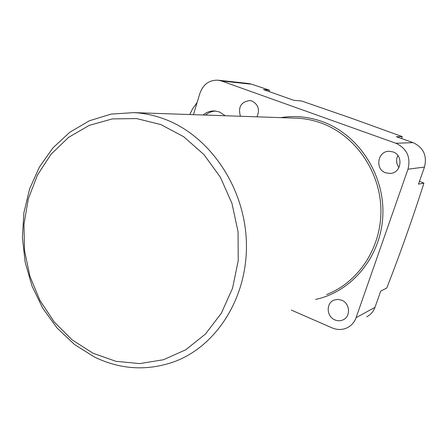 <?xml version="1.0" encoding="UTF-8"?>
<svg xmlns="http://www.w3.org/2000/svg" width="448" height="448" viewBox="0 0 448 448"><rect width="100%" height="100%" fill="white"/><g stroke="black" fill="none" stroke-linecap="round" stroke-linejoin="round"><path stroke-width="0.67" d="M160.793 124.555L136.59 118.574L112.358 118.899L89.331 125.328L68.6 137.346L51.072 154.213L37.481 175.022L28.342 198.744L23.974 224.274L24.511 250.494L29.915 276.248L39.95 300.434L54.219 321.966L72.15 339.864L93.005 353.226L115.886 361.318L139.754 363.591L163.453 359.744L185.758 349.782L205.447 334.034L221.368 313.186L232.54 288.271L238.235 260.624L238.062 231.801L231.986 203.459L220.371 177.218L203.935 154.566L183.68 136.718L160.793 124.555M94.399 357.006L74.525 344.518L57.131 328.065L42.806 308.336L32.026 286.093L25.15 262.17L22.4 237.423L23.884 212.744L29.585 189.017L39.351 167.138L52.886 147.952L69.765 132.261L89.404 120.775L111.098 114.094L133.986 112.633C144.452 113.204 154.795 115.416 164.998 119.28C209.642 136.018 244.434 186.883 246.355 241.298C248.422 295.725 217.655 345.313 175.011 361.424C147.678 371.241 120.803 369.768 94.399 357.006M256.962 116.833C259.991 109.771 258.339 104.513 252.006 101.046L249.732 100.548C241.007 101.875 237.905 107.111 240.43 116.267M385.717 172.838L390.415 173.443C401.542 172.928 403.665 155.17 392.946 151.9L389.021 151.273C377.496 151.105 374.735 169.378 385.717 172.838M334.914 319.906C337.708 321.059 340.424 321.042 343.073 319.855C350.952 316.613 350.039 303.307 341.718 300.21L337.859 299.382L334.079 300.093C325.842 303.016 326.43 316.669 334.914 319.906M225.316 115.752L219.313 111.922L214.715 110.958C210.403 110.768 206.539 112.118 203.123 114.996M221.57 81.004L251.714 84.235L248.231 83.457L218.176 80.209L221.57 81.004L395.926 143.282C406.874 148.506 410.894 157.153 407.988 169.21L356.065 317.694C354.407 322.224 351.506 325.556 347.362 327.695C342.44 330.008 337.366 330.081 332.147 327.914L291.362 310.094M251.714 84.235L269.422 90.154L269.086 91.56M269.422 90.154L263.48 89.572L293.826 100.335L301.392 100.929L352.1 118.468L402.214 136.601L396.362 136.696L413.073 142.626L395.926 143.282M193.452 114.666L199.937 93.218C203.286 84.196 209.367 79.862 218.176 80.209M366.694 316.814C370.642 314.776 373.408 311.618 374.993 307.328L356.065 317.694M407.988 169.21L424.497 167.059L418.466 184.15L423.92 183.12C412.692 218.333 400.316 253.305 386.781 288.025L380.722 291.094L374.993 307.328M424.497 167.059C427.269 155.691 423.455 147.549 413.073 142.626M397.869 155.518C395.825 159.734 396.2 163.71 399.006 167.44M215.673 111.042C211.904 111.205 208.533 112.554 205.554 115.074M402.214 136.601L401.654 138.578M396.558 160.95L396.99 163.666M419.462 181.322L423.92 183.12M189.734 114.537L192.584 108.847L197.165 102.385M326.609 294.543C358.988 282.117 382.049 246.641 380.884 208.499C379.809 170.363 354.48 134.876 320.964 122.965C313.298 120.221 305.486 118.642 297.534 118.216L133.986 112.633M280.728 117.645C294.566 115.399 308.314 116.676 321.978 121.475C358.215 134.254 384.67 174.272 382.844 215.354C381.198 256.458 351.926 291.777 315.549 299.421M390.415 173.443L391.194 173.337M343.073 319.855L343.89 319.424"/></g></svg>
